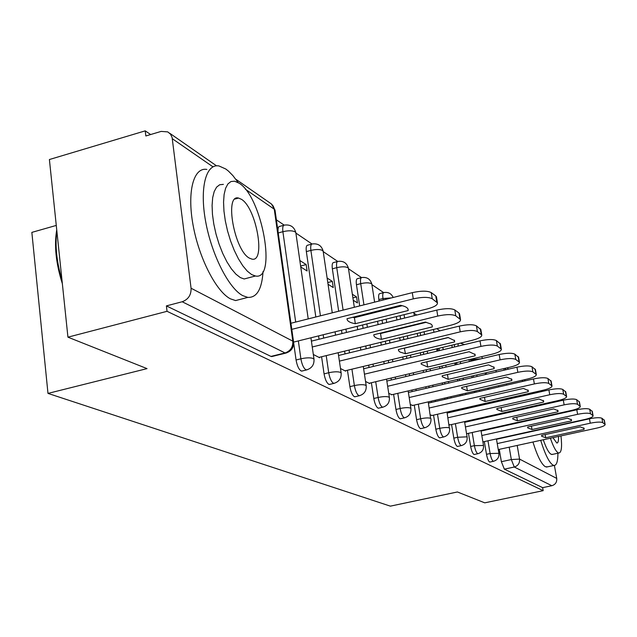 <?xml version="1.0" encoding="UTF-8"?>
<svg xmlns="http://www.w3.org/2000/svg" width="637" height="637" viewBox="0 0 637 637"><rect width="100%" height="100%" fill="white"/><g stroke="black" fill="none" stroke-linecap="round" stroke-linejoin="round"><path stroke-width="0.96" d="M484.335 441.584L486.485 454.316C487.297 458.473 488.332 461.037 489.582 462.016L490.052 462.032M468.474 433.327L470.663 446.481C471.491 450.757 472.574 453.417 473.904 454.444L474.422 454.452M451.577 424.529L453.807 438.129C454.659 442.548 455.789 445.295 457.207 446.378L457.78 446.386M433.542 415.141L435.819 429.219C436.687 433.781 437.882 436.632 439.387 437.77L440.024 437.778M414.265 405.092L416.574 419.687C417.474 424.401 418.724 427.363 420.332 428.566L421.041 428.574M393.594 394.319L395.951 409.464C396.867 414.345 398.181 417.426 399.909 418.7L400.705 418.708M371.379 382.733L373.784 398.483C374.723 403.54 376.117 406.748 377.964 408.094L378.864 408.102M347.452 370.248L349.888 386.651C350.852 391.898 352.325 395.235 354.315 396.676L355.335 396.676M321.589 356.752L324.066 373.855C325.053 379.31 326.622 382.805 328.772 384.334L329.926 384.326M293.649 342.802L296.07 359.985C297.081 365.662 298.753 369.317 301.078 370.957L302.4 370.949M439.96 330.81L436.783 328.652M416.741 315.052L413.962 313.173M383.633 292.598L371.912 284.643M361.49 277.573L348.487 268.75M337.666 261.409L323.222 251.607L322.561 250.492C320.005 249.234 316.119 249.194 310.888 250.389C310.386 246.185 310.88 244.035 312.361 243.947C318.03 243.278 321.629 245.683 323.158 251.177L332.267 312.839M311.963 243.971L295.894 233.07M284.15 225.1L276.378 219.829M150.65 134.534L145.228 130.856L145.849 135.968L161.137 131.405L167.762 131.891L170.501 134.152L172.101 137.473L191.068 288.227L292.821 341.153L274.26 209.199L245.404 189.253M56.271 225.426L31.85 232.386L47.982 393.403L147.036 368.616L67.936 337.172L167.045 311.31L543.17 490.665L484.741 502.84L457.406 491.971L390.377 506.144L47.982 393.403M67.936 337.172L49.399 159.529L145.228 130.856M554.397 465.448L556.73 478.419C557.025 482.169 555.4 484.598 551.849 485.72L542.636 487.647L504.337 469.143L501.375 461.698L499.265 449.356M495.586 427.833L495.498 427.316M493.532 415.857L493.412 415.125M491.334 403.006L491.167 402.035M488.969 389.183L488.762 387.941M486.421 374.293L486.158 372.733M542.636 487.647L543.17 490.665M286.546 352.914L285.042 352.946L182.182 301.755L166.392 305.895L167.045 311.31M182.182 301.755C188.305 299.47 191.267 294.963 191.068 288.227M313.324 354.483L319.655 357.747L319.583 357.246M300.752 266.959L307.106 270.988L306.182 264.578L300.616 266.035M340.492 368.505L345.668 371.18L345.596 370.694M328.047 284.261L333.255 287.566L332.339 281.379L327.792 282.557M365.55 381.444L369.739 383.601L369.667 383.14M353.256 300.242L357.468 302.917L356.569 296.946L352.898 297.877M388.753 393.419L392.01 394.685M379.079 311.485L376.164 312.13M410.292 404.535L412.784 405.427M400.617 328.588L400.546 328.182M430.341 414.886L432.165 415.451M449.045 424.537L450.287 424.815M438.168 350.891L437.898 349.203L436.751 349.474M466.539 433.566L467.263 433.598M455.813 364.762L455.495 362.843M482.504 430.739L482.416 430.23M480.489 418.788L480.362 418.055M478.323 405.96L478.156 404.997M475.99 392.169L475.783 390.935M473.482 377.303L473.219 375.75M470.767 361.227L470.608 360.279L474.167 359.435L474.024 358.464M466.571 421.909L466.451 421.184M464.437 409.113L464.277 408.15M462.144 395.354L461.936 394.12M459.675 380.52L459.412 378.967M457 364.475L456.681 362.564M449.595 412.481L449.443 411.526M447.341 398.754L447.142 397.52M444.913 383.96L444.658 382.407M442.285 367.955L441.974 366.044M439.442 350.589L439.06 348.264M431.488 402.401L431.289 401.175M429.107 387.638L428.852 386.094M426.527 371.674L426.217 369.771M423.732 354.355L423.35 352.03M420.683 335.5L420.229 332.689M412.123 391.596L411.876 390.051M409.591 375.671L409.296 373.768M406.852 358.4L406.486 356.075M403.874 339.593L403.428 336.79M402.066 328.238L402.003 327.824M400.609 319.049L400.076 315.673M391.365 379.978L391.07 378.083M388.681 362.756L388.323 360.438M385.767 344.004L385.329 341.201M384 332.673L383.936 332.259M382.574 323.516L382.049 320.148M380.639 311.095L380.52 310.33M379.079 301.03L378.848 299.565L382.964 298.53C382.455 294.668 382.797 292.67 383.992 292.542C388.283 291.921 391.357 293.561 393.204 297.471M369.054 367.453L368.704 365.152M366.203 348.765L365.781 345.971M363.098 328.334L362.58 324.981M361.211 315.952L361.091 315.188M359.682 305.919L356.457 284.747L360.709 283.656C360.192 279.691 360.582 277.644 361.864 277.533C367.095 276.92 370.423 279.141 371.841 284.198L371.363 283.648C369.134 282.573 365.582 282.573 360.709 283.656L363.95 304.844M345.023 353.917L344.609 351.138M341.989 333.557L341.496 330.213M338.669 311.222L332.355 268.806L336.75 267.659C336.24 263.575 336.67 261.481 338.056 261.377C343.494 260.74 346.95 263.049 348.423 268.312L347.89 267.699C345.509 266.537 341.79 266.521 336.75 267.659L343.096 310.108M319.049 339.242L318.564 335.906M315.825 316.979L306.349 251.591L310.888 250.389L320.427 315.825M437.898 349.203L437.141 348.718M417.705 336.232L417.227 333.422M379.071 311.405L378.267 310.896M356.569 296.946L352.349 294.238M332.339 281.379L327.123 278.035M306.182 264.578L299.82 260.493M470.464 359.308L470.608 360.279M454.619 344.521L454.261 347.038M418.931 323.66L418.947 324.09M383.498 292.67L379.891 293.585C378.689 293.713 378.338 295.711 378.848 299.565M361.306 277.676L357.636 278.624C356.338 278.743 355.948 280.782 356.457 284.747M337.411 261.544L333.684 262.524C332.291 262.627 331.853 264.721 332.355 268.806M311.628 244.146L307.846 245.157C306.349 245.245 305.848 247.395 306.349 251.591M283.712 225.315L279.882 226.358C278.449 226.35 277.843 228.134 278.05 231.709M166.392 305.895L270.964 356.409L272.477 356.386M355.327 323.692C350.788 322.927 348.089 321.637 347.229 319.83L347.014 318.715L400.514 305.33C404.798 306.134 407.314 307.416 408.062 309.16L408.206 310.53L355.327 323.692L354.411 317.656L352.643 317.306M354.411 317.656L402.234 305.696M290.934 323.254L412.282 292.662C421.184 290.711 427.499 290.687 431.241 292.598L435.772 295.934L436.52 297.232M293.625 342.093L427.507 308.865C434.402 307.002 437.715 304.996 437.452 302.862L432.252 298.769C428.518 296.898 422.196 296.93 413.286 298.872L412.282 292.662M291.794 329.353L413.286 298.872M408.206 310.53L407.951 308.921M381.428 339.33C377.215 338.645 374.731 337.491 373.959 335.85L373.792 334.759L425.309 322.091L430.946 324.018L432.117 325.22L432.372 326.877L381.428 339.33L380.528 333.525L379.525 333.35M380.528 333.525L426.288 322.282M311.405 341.129L436.775 310.1C445.319 308.252 451.322 308.197 454.794 309.94L458.951 313.006L459.611 314.129M318.97 357.389L450.805 325.228C457.493 323.461 460.734 321.581 460.535 319.599L455.789 315.872C452.326 314.152 446.314 314.216 437.754 316.063L436.775 310.1M312.249 346.982L437.754 316.063M432.372 326.877L432.093 325.181M405.466 353.726L399.885 352.006L398.714 350.891L398.428 349.514L448.098 337.506L454.555 340.628L454.603 341.91L405.466 353.726L404.288 348.097M404.583 348.144L448.384 337.554M338.565 355.494L459.269 326.112C467.486 324.36 473.211 324.281 476.436 325.873L480.847 329.679M345.007 370.838L472.248 340.293C478.737 338.605 481.906 336.838 481.763 334.99L477.416 331.582C474.191 330.006 468.458 330.101 460.233 331.845L459.269 326.112M339.402 361.123L460.233 331.845M454.603 341.91L454.316 340.166M238.182 182.572L232.887 175.597L228.444 171.098L225.817 169.028L218.969 165.954C205.974 163.391 199.485 187.859 205.592 221.238C211.548 254.561 228.683 288.274 242.721 295.624L247.825 297.399C256.854 297.774 261.926 289.142 263.049 271.489M206.858 169.442C193.656 166.95 186.952 191.426 193.003 224.726C198.911 257.977 216.174 291.555 230.411 298.833L235.594 300.568L242.609 298.753M249.242 277.636L244.162 278.974L240.316 277.581L235.897 274.149L231.366 268.83L226.907 261.831L222.743 253.454L219.056 244.075L216.023 234.113L213.793 224.033L212.455 214.319L212.089 205.393L212.678 197.685L214.207 191.514L216.588 187.143L219.693 184.738L223.388 184.372M251.655 274.587L255.453 275.996C277.111 280.821 262.317 197.374 239.289 183.281L234.599 181.195L230.968 181.537L227.911 183.934L225.586 188.297L224.113 194.468L223.555 202.184L223.961 211.118L225.315 220.856L227.552 230.952L230.578 240.937L234.249 250.349L238.389 258.757L242.808 265.788L247.291 271.131L251.655 274.587M241.463 199.317L238.541 198.051C224.192 193.823 234.392 250.644 249.433 258.152L251.973 259.132C266.011 262.484 256.345 208.068 241.463 199.317M56.86 231.032C54.917 245.532 56.629 261.918 61.988 280.184M62.354 283.704C55.929 263.407 54.049 245.444 56.733 229.822M540.702 440.326C545.033 454.285 549.118 462.542 552.964 465.09L554.063 465.448C556.619 465.408 557.908 461.339 557.916 453.226M542.015 391.492L541.378 390.624M532.938 442.014C537.286 455.957 541.402 464.19 545.312 466.714L547.517 466.841M552.629 454.356L551.021 454.245C548.648 452.7 546.068 447.875 543.289 439.761M550.4 438.208C553.171 446.338 555.727 451.179 558.06 452.732L558.88 453.018C561.5 452.62 562.192 446.919 560.966 435.907M556.324 414.337L556.173 413.827M551.873 402.751L551.515 402.066M547.629 415.73L547.677 416.264M552.932 437.659L556.826 443.034C558.092 443.01 558.665 440.812 558.545 436.441M554.086 414.838L553.903 414.337M544.388 403.667L544.364 404.439M545.248 416.256L545.328 416.781M538.217 418.366L538.146 417.84M537.302 406.024L537.333 405.259M526.799 393.937L526.6 394.996M526.361 407.72L526.417 408.468M527.874 420.125L527.962 420.643M534.451 392.201L534.252 393.252M534.077 405.984L534.14 406.732M535.621 418.398L535.709 418.923M363.631 368.751L479.995 340.875C487.918 339.202 493.38 339.099 496.398 340.572L500.451 344.036M475.13 355.788L475.122 354.546L469.119 351.72L421.168 363.13L421.248 364.181L427.674 367.031L475.13 355.788L474.836 354.029M369.102 383.275L492.051 354.204C498.349 352.587 501.454 350.923 501.351 349.203L497.354 346.066C494.344 344.625 488.874 344.728 480.943 346.401L479.995 340.875M364.452 374.182L480.943 346.401M427.674 367.031L426.83 361.784M386.842 381.045L499.169 354.522C506.805 352.93 512.037 352.81 514.855 354.164L518.598 357.341M494.137 368.64L494.177 367.445L488.563 364.874L442.213 375.742L442.269 376.77L448.257 379.357L494.137 368.64L493.834 366.88M391.46 394.813L510.388 367.079C516.511 365.542 519.545 363.966 519.481 362.357L515.795 359.467C512.976 358.129 507.745 358.257 500.093 359.849L499.169 354.522M387.646 386.277L500.093 359.849M448.257 379.357L447.461 374.516M408.381 392.464L516.949 367.183C524.323 365.654 529.339 365.519 531.991 366.777L535.446 369.691M511.79 380.576L511.861 379.429L506.606 377.072L461.761 387.447L461.777 388.451L467.383 390.815L511.79 380.576L511.487 378.832M412.258 405.554L527.42 379.047C533.376 377.566 536.346 376.077 536.322 374.572L532.898 371.897C530.255 370.662 525.238 370.806 517.857 372.327L516.949 367.183M409.185 397.52L517.857 372.327M467.383 390.815L466.626 386.325M428.438 403.102L533.48 378.951C540.614 377.494 545.431 377.343 547.924 378.513L551.132 381.197M528.224 391.691L528.328 390.577L523.391 388.427L479.956 398.348L479.94 399.319L485.195 401.485L528.224 391.691L527.922 389.971M431.663 415.563L543.281 390.186C549.078 388.769 551.984 387.352 551.984 385.934L548.815 383.466C546.323 382.311 541.506 382.471 534.371 383.928L533.48 378.951M429.227 407.998L534.371 383.928M485.195 401.485L484.486 397.313M447.158 413.039L548.895 389.932C555.798 388.53 560.425 388.371 562.782 389.454L565.767 391.938M543.56 402.066L543.695 400.992L539.053 399.017L496.94 408.524L496.892 409.464L501.837 411.454L543.56 402.066L543.257 400.378M449.794 424.927L558.092 400.593C563.737 399.224 566.58 397.878 566.611 396.548L563.657 394.247C561.308 393.18 556.674 393.348 549.763 394.741L548.895 389.932M447.938 417.776L549.763 394.741M501.837 411.454L501.168 407.569M464.668 422.339L563.299 400.187C569.988 398.834 574.447 398.666 576.668 399.678L579.455 401.987M557.916 411.773L558.076 410.738L553.688 408.914L512.825 418.039L512.753 418.955L517.411 420.786L557.916 411.773L557.614 410.117M466.794 433.701L571.946 410.324C577.448 409.01 580.227 407.72 580.283 406.47L577.528 404.328C575.307 403.332 570.848 403.508 564.151 404.853L563.299 400.187M465.432 426.933L564.151 404.853M517.411 420.786L516.782 417.155M481.078 431.058L576.788 409.79C583.277 408.492 587.577 408.317 589.687 409.265L592.283 411.406M571.373 420.866L571.556 419.871L567.408 418.191L527.715 426.957L527.611 427.841L532.022 429.537L571.373 420.866L571.078 419.257M482.91 441.903L584.933 419.449C590.308 418.183 593.031 416.956 593.103 415.77L590.523 413.771C588.421 412.84 584.121 413.023 577.624 414.313L576.788 409.79M481.835 435.517L577.624 414.313M532.022 429.537L531.425 426.137M496.494 439.259L589.448 418.804C595.754 417.553 599.903 417.37 601.901 418.262L604.338 420.261M584.01 429.418L584.217 428.454L580.283 426.894L541.705 435.342L541.577 436.194L545.758 437.762L584.01 429.418L583.723 427.849M498.261 449.571L597.14 428.024C602.387 426.798 605.046 425.627 605.142 424.505L602.721 422.634C600.731 421.758 596.574 421.949 590.268 423.199L589.448 418.804M497.234 443.583L590.268 423.199M545.758 437.762L545.184 434.577M493.667 461.252L493.205 461.236C491.955 460.256 490.928 457.684 490.116 453.528L487.958 440.788M486.485 454.316L490.116 453.528L498.898 453.313L496.438 438.925M478.14 453.64L477.623 453.632C476.301 452.596 475.226 449.945 474.39 445.661L472.192 432.499M470.663 446.481L474.39 445.661L483.507 445.47L480.991 430.54M461.602 445.542L461.029 445.534C459.627 444.451 458.497 441.696 457.645 437.277L455.399 423.669M453.807 438.129L457.645 437.277L466.817 436.839L467.144 437.253M443.965 436.902L443.328 436.886C441.831 435.748 440.645 432.897 439.769 428.327L437.484 414.241M435.819 429.219L439.769 428.327C444.284 427.419 447.461 427.276 449.308 427.905L446.999 412.075M425.11 427.658L424.393 427.65C422.793 426.44 421.551 423.478 420.651 418.756L418.326 404.153M416.574 419.687L420.651 418.756C425.309 417.816 428.613 417.673 430.572 418.342L428.247 401.875M404.901 417.745L404.105 417.745C402.393 416.463 401.071 413.381 400.155 408.5L397.791 393.34M395.951 409.464L400.155 408.5C404.965 407.513 408.413 407.377 410.499 408.102L410.945 408.691M383.195 407.099L382.296 407.099C380.456 405.737 379.063 402.528 378.123 397.472L375.711 381.714M373.784 398.483L378.123 397.472C383.1 396.445 386.707 396.318 388.928 397.098L389.43 397.759M359.817 395.625L358.798 395.625C356.816 394.184 355.35 390.839 354.379 385.584L351.927 369.173M349.888 386.651L354.379 385.584C359.539 384.509 363.305 384.39 365.678 385.234L366.243 385.99M334.568 383.219L333.406 383.235C331.272 381.69 329.711 378.195 328.716 372.741L326.224 355.621M324.066 373.855L328.716 372.741C334.067 371.61 338.008 371.498 340.564 372.414L341.193 373.282M307.209 369.771L305.887 369.794C303.57 368.146 301.906 364.483 300.887 358.806L298.355 340.922M296.07 359.985L300.887 358.806C306.437 357.62 310.585 357.524 313.332 358.527L314.041 359.515M501.375 461.698L511.328 459.548L509.194 447.19M505.475 425.635L505.388 425.118M503.405 413.636L503.278 412.911M501.184 400.769L501.016 399.797M498.787 386.93L498.572 385.688M496.215 372.008L495.944 370.447M503.819 368.616L504.09 370.177M506.471 383.864L506.694 385.114M508.931 397.998L509.098 398.969M511.216 411.128L511.344 411.852M513.342 423.35L513.438 423.868M517.188 445.446L519.561 459.094L556.73 478.419M523.232 381.308L521.822 380.337M506.367 369.643L504.608 368.433M212.973 166.83L172.34 138.739M486.119 429.943L486.031 429.426M484.088 417.976L483.961 417.251M481.914 405.14L481.747 404.177M479.573 391.349L479.366 390.107M477.049 376.475L476.787 374.914M474.326 360.391L474.167 359.435L481.046 358.798M470.281 421.073L470.162 420.348M468.139 408.269L467.98 407.306M465.838 394.502L465.631 393.268M463.354 379.66L463.099 378.107M460.67 363.616L460.352 361.697M453.417 411.613L453.257 410.658M451.155 397.878L450.948 396.644M448.711 383.076L448.456 381.523M446.075 367.055L445.757 365.144M443.217 349.689L442.826 347.356M435.421 401.501L435.222 400.267M433.025 386.723L432.778 385.178M430.437 370.75L430.126 368.847M427.626 353.424L427.252 351.098M424.568 334.56L424.107 331.742M416.176 390.648L415.929 389.111M413.636 374.715L413.333 372.812M410.881 357.437L410.515 355.112M407.887 338.621L407.433 335.81M406.072 327.251L406.008 326.837M404.606 318.062L404.073 314.678M395.545 378.991L395.251 377.096M392.846 361.752L392.488 359.443M389.916 342.993L389.478 340.19M388.148 331.654L388.076 331.248M386.715 322.489L386.181 319.121M384.772 310.06L384.652 309.295M383.195 299.995L382.964 298.53L391.5 297.901M373.37 366.418L373.019 364.109M370.511 347.714L370.081 344.92M367.382 327.275L366.864 323.915M365.487 314.885L365.367 314.121M349.482 352.834L349.068 350.047M346.44 332.458L345.939 329.114M323.668 338.096L323.182 334.759M295.687 322.059L282.892 231.693C282.398 227.353 282.955 225.156 284.556 225.084C290.48 224.383 294.23 226.899 295.823 232.632L295.146 231.868C292.407 230.498 288.322 230.435 282.892 231.693L278.226 232.959M295.894 233.134L308.212 318.898M422.825 323.134L422.809 322.712M457.915 346.162L458.274 343.646M348.479 268.671L354.323 307.273M371.889 284.508L374.62 302.153M413.931 312.958L413.564 312.321M270.964 356.409L285.042 352.946C290.488 351.003 293.076 347.069 292.821 341.153L293.609 342.284M504.337 469.143L514.274 467.025L511.328 459.548L519.561 459.094C519.864 463.147 518.104 465.79 514.274 467.025L551.849 485.72M235.817 179.236L271.418 203.959L273.169 206.014L275.08 210.632M436.783 302.065L435.772 295.934M432.252 298.769L431.241 292.598M459.946 318.89L458.951 313.006M455.789 315.872L454.794 309.94M481.238 334.361L480.266 328.7M477.416 331.582L476.436 325.873M500.889 348.638L499.934 343.176M497.354 346.066L496.398 340.572M519.067 361.848L518.136 356.585M515.795 359.467L514.855 354.164M535.948 374.11L535.032 369.022M532.898 371.897L531.991 366.777M551.65 385.52L550.758 380.6M548.815 383.466L547.924 378.513M566.309 396.174L565.433 391.405M563.657 394.247L562.782 389.454M580.012 406.127L579.152 401.509M577.528 404.328L576.668 399.678M592.848 415.459L592.012 410.976M590.523 413.771L589.687 409.265M604.911 424.218L604.091 419.871M602.721 422.634L601.901 418.262M301.651 371.124L306.453 369.962C311.827 368.313 314.336 364.698 313.993 359.109L310.928 337.801M329.281 384.485L333.907 383.378C339.083 381.794 341.488 378.314 341.145 372.94L338.159 352.715M354.769 396.811L359.244 395.76C364.229 394.231 366.546 390.879 366.195 385.703L363.281 366.45M378.37 408.213L382.702 407.218C387.503 405.745 389.733 402.512 389.39 397.512L386.548 379.15M400.275 418.804L404.463 417.848C409.105 416.431 411.255 413.309 410.913 408.476L408.142 390.927M420.659 428.661L424.728 427.746C429.211 426.376 431.289 423.358 430.954 418.684M439.681 437.858L443.623 436.974C447.97 435.66 449.977 432.738 449.642 428.215M457.477 446.457L461.299 445.613C465.512 444.331 467.454 441.505 467.128 437.117L464.548 421.614M474.151 454.515L477.869 453.703C481.954 452.469 483.841 449.722 483.507 445.47M489.813 462.08L493.428 461.299C497.401 460.105 499.225 457.438 498.898 453.313M335.07 331.805L335.564 335.15M355.725 316.533L355.844 317.298M357.206 326.311L357.715 329.671M360.383 347.292L360.805 350.079M376.061 311.445L376.18 312.21M377.582 321.255L378.099 324.623M380.838 342.3L381.268 345.095M383.816 361.521L384.175 363.831M394.836 306.747L394.956 307.512M396.389 316.581L396.923 319.957M398.308 328.732L398.38 329.138M399.725 337.69L400.171 340.492M402.775 356.967L403.141 359.292M405.57 374.652L405.873 376.555M414.361 315.641L413.795 312.265M415.778 324.44L415.842 324.846M420.332 352.755L420.707 355.08M423.191 370.487L423.494 372.39M425.819 386.802L426.065 388.347M433.478 329.456L433.94 332.275M436.648 348.837L437.03 351.17M439.562 366.609L439.872 368.52M442.237 382.972L442.492 384.525M444.714 398.085L444.913 399.319M451.84 345.19L452.23 347.531M454.802 363.01L455.121 364.921M457.533 379.405L457.788 380.958M460.049 394.55L460.256 395.792M462.382 408.58L462.542 409.543M464.564 344.569L460.336 343.152M469.031 359.642L469.358 361.561M471.81 376.077L472.073 377.63M474.366 391.261L474.573 392.496M476.739 405.315L476.898 406.279M478.944 418.382L479.064 419.106M482.575 358.44L481.62 356.664M485.163 372.964L485.434 374.524M487.767 388.172L487.974 389.414M490.172 402.265L490.339 403.229M492.409 415.348L492.536 416.08M494.495 427.538L494.583 428.056M271.609 356.601L285.671 353.137C291.276 351.409 293.904 347.627 293.546 341.806L275.001 210.043L271.386 203.936M525.493 380.791L524.092 379.811M508.692 369.102L506.948 367.883M216.532 165.827L169.577 133.157M437.452 302.862L436.441 296.738M347.229 319.83L347.054 318.707M460.535 319.599L459.54 313.715M373.959 335.85L373.792 334.759M481.763 334.99L480.792 329.337M398.555 350.589L398.412 349.673M247.825 297.399L235.594 300.568M244.162 278.974L255.453 275.996M235.005 199.039L238.541 198.051M554.063 465.448L546.427 467.072M551.849 454.523L558.88 453.018M501.351 349.203L500.403 343.749M421.248 364.181L421.129 363.409M519.481 362.357L518.558 357.094M442.269 376.77L442.158 376.109M536.322 374.572L535.406 369.484M461.777 388.451L461.682 387.885M551.984 385.934L551.101 381.022M479.94 399.319L479.86 398.834M566.611 396.548L565.736 391.787M496.892 409.464L496.82 409.05M580.283 406.47L579.431 401.851M593.103 415.77L592.267 411.295M605.142 424.505L604.322 420.157"/></g></svg>
